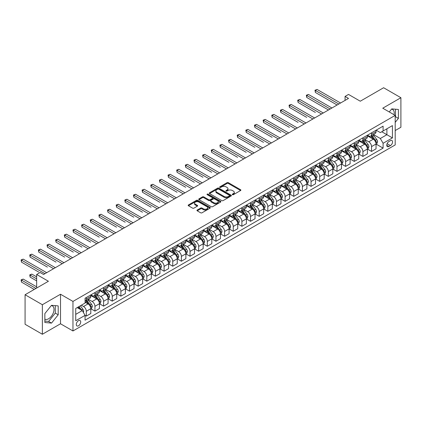 <?xml version="1.0" encoding="UTF-8"?>
<svg xmlns="http://www.w3.org/2000/svg" width="422" height="422" viewBox="0 0 422 422"><rect width="100%" height="100%" fill="white"/><g stroke="black" fill="none" stroke-linecap="round" stroke-linejoin="round"><path stroke-width="0.63" d="M232.438 194.684A0.67 0.39 0 0 0 233.387 194.684L240.598 190.517A0.96 0.554 0 0 0 240.883 190.127A0.96 0.554 0 0 0 240.598 189.736L228.381 182.684A0.96 0.554 0 0 0 227.025 182.684L219.815 186.846A0.67 0.39 0 0 0 219.619 187.12A0.67 0.39 0 0 0 219.815 187.394A0.67 0.39 0 0 0 220.764 187.394L221.698 186.856A3.07 1.772 0 0 1 226.039 186.856L227.057 187.442A3.07 1.772 0 0 1 227.959 188.697A3.07 1.772 0 0 1 227.057 189.953L226.123 190.491A0.67 0.39 0 0 0 225.928 190.765A0.67 0.39 0 0 0 226.123 191.039A0.67 0.39 0 0 0 227.078 191.039L228.012 190.501A3.07 1.772 0 0 1 232.353 190.501L233.371 191.087A3.07 1.772 0 0 1 234.273 192.342A3.07 1.772 0 0 1 233.371 193.598L232.438 194.136A0.67 0.39 0 0 0 232.242 194.41A0.67 0.39 0 0 0 232.438 194.684L232.438 194.136M44.853 319.153A7.628 4.405 120 0 0 48.62 318.752A7.628 4.405 120 0 0 53.605 312.032A7.628 4.405 120 0 0 52.434 305.918A7.628 4.405 120 0 0 51.31 305.57M78.492 325.779A3.128 1.809 120 0 0 80.539 323.02A3.128 1.809 120 0 0 80.059 320.514A3.128 1.809 120 0 0 78.492 320.667A3.128 1.809 120 0 0 76.451 323.426A3.128 1.809 120 0 0 76.931 325.932A3.128 1.809 120 0 0 78.492 325.779M391.521 109.15A7.628 4.405 -60 0 1 392.65 109.498A7.628 4.405 -60 0 1 394.042 114.721M197.227 210.035A0.96 0.554 0 0 0 196.947 210.425A0.96 0.554 0 0 0 197.227 210.821L200.656 212.799A0.96 0.554 0 0 0 202.011 212.799L210.024 208.173A0.96 0.554 0 0 0 210.304 207.782A0.96 0.554 0 0 0 210.024 207.392L197.807 200.334A0.96 0.554 0 0 0 196.446 200.334L188.439 204.96A0.96 0.554 0 0 0 188.159 205.35A0.96 0.554 0 0 0 188.439 205.746L192.58 208.136A0.96 0.554 0 0 0 193.935 208.136L197.364 206.158A0.96 0.554 0 0 0 197.644 205.762A0.96 0.554 0 0 0 197.364 205.372L195.312 204.185A2.569 1.482 0 0 1 194.558 203.135A2.569 1.482 0 0 1 196.146 201.769A2.569 1.482 0 0 1 198.941 202.091L206.986 206.733A2.569 1.482 0 0 1 207.74 207.782A2.569 1.482 0 0 1 206.152 209.148A2.569 1.482 0 0 1 203.357 208.832L202.011 208.057A0.96 0.554 0 0 0 200.656 208.057L197.227 210.035L197.227 210.821L200.656 208.853L200.656 208.057M395.198 130.556L400.9 127.265L400.9 97.719L383.614 87.739L360.277 101.211L348.519 94.428L345.064 96.422L348.519 98.416L43.571 274.479L40.116 272.48L36.656 274.479L36.656 288.052M42.364 304.721L42.364 334.261L60.515 323.779L60.515 294.239L42.364 304.721L25.077 294.735L48.414 281.263L36.656 274.479M60.515 294.239L72.964 301.424L395.198 115.385L395.198 144.931L72.964 330.969L72.964 301.424M400.9 97.719L382.749 108.201L395.198 115.385M221.766 200.608A0.96 0.554 0 0 0 223.122 200.608L231.129 195.987A0.96 0.554 0 0 0 231.414 195.592A0.96 0.554 0 0 0 231.129 195.201L218.912 188.149A0.96 0.554 0 0 0 217.557 188.149L209.549 192.775A0.96 0.554 0 0 0 209.265 193.165A0.96 0.554 0 0 0 209.549 193.556L221.766 200.608M207.476 194.827A0.67 0.39 0 0 1 208.157 194.922L220.564 202.085L212.567 206.706A0.96 0.554 0 0 1 211.211 206.706L198.994 199.648L202.423 197.686L202.423 196.889L198.994 198.867A0.96 0.554 0 0 0 198.715 199.258A0.96 0.554 0 0 0 198.994 199.648L198.994 198.867M202.423 197.686A0.96 0.554 0 0 1 203.779 197.686L203.779 196.889A0.96 0.554 0 0 0 202.423 196.889M203.779 196.889L208.732 199.748A0.96 0.554 0 0 0 210.093 199.748L212.366 198.435A0.96 0.554 0 0 0 212.646 198.045A0.96 0.554 0 0 0 212.366 197.649L207.207 194.674A0.67 0.39 0 0 1 207.007 194.4A0.67 0.39 0 0 1 207.424 194.041A0.67 0.39 0 0 1 208.157 194.125L220.579 201.294A0.96 0.554 0 0 1 220.859 201.69A0.96 0.554 0 0 1 220.579 202.08L220.579 201.294M42.364 334.261L25.077 324.281L25.077 294.735M390.424 140.658L388.905 141.534A3.033 1.751 120 0 0 386.921 144.208A3.033 1.751 120 0 0 387.385 146.634A3.033 1.751 120 0 0 388.905 146.487L390.424 145.606A3.033 1.751 120 0 0 392.402 142.937A3.033 1.751 120 0 0 391.938 140.505A3.033 1.751 120 0 0 390.424 140.658M376.144 130.176L380.327 132.592L383.092 130.994L383.092 126.162L85.065 298.233L85.065 303.059L75.728 308.45L75.728 320.746L85.065 315.361L85.065 320.187L383.092 148.122L383.092 143.29L380.327 138.5L373.454 134.528M383.092 130.994L392.428 125.603L392.428 137.899L383.092 143.29M60.515 323.779L72.964 330.969M345.064 96.422L345.064 100.415M381.778 131.754L386.895 134.708L386.895 128.8L392.428 125.603M380.327 138.5L386.895 134.708L392.428 137.899M75.728 314.358L82.295 310.566L77.179 307.612M85.065 315.398L86.31 316.115L86.31 311.288A3.914 2.258 -120 0 0 83.54 306.493L81.33 305.217M86.31 316.115L90.804 313.52L90.804 308.693A3.914 2.258 -120 0 0 88.034 303.898L85.065 302.184M90.904 308.793L94.95 311.125L94.95 306.298A3.914 2.258 -120 0 0 92.186 301.503L88.214 299.214M94.95 311.125L99.444 308.529L99.444 303.703A3.914 2.258 -120 0 0 96.68 298.908L90.804 295.516M99.55 303.803L103.596 306.135L103.596 301.303A3.914 2.258 -120 0 0 100.826 296.513L96.86 294.224M103.596 306.135L108.09 303.539L108.09 298.713A3.914 2.258 -120 0 0 105.321 293.918L99.444 290.526M108.196 298.808L112.236 301.144L112.236 296.313A3.914 2.258 -120 0 0 109.472 291.523L105.5 289.234M112.236 301.144L116.73 298.549L116.73 293.723A3.914 2.258 -120 0 0 113.966 288.928L108.09 285.536M116.836 293.817L120.882 296.154L120.882 291.322A3.914 2.258 -120 0 0 118.118 286.533L114.146 284.243M120.882 296.154L125.376 293.559L125.376 288.727A3.914 2.258 -120 0 0 122.612 283.937L116.73 280.546M125.482 288.827L129.528 291.164L129.528 286.332A3.914 2.258 -120 0 0 126.758 281.543L122.786 279.253M129.528 291.164L134.022 288.569L134.022 283.737A3.914 2.258 -120 0 0 131.253 278.947L125.376 275.555M134.122 283.837L138.168 286.174L138.168 281.342A3.914 2.258 -120 0 0 135.404 276.552L131.432 274.258M138.168 286.174L142.662 283.579L142.662 278.747A3.914 2.258 -120 0 0 139.898 273.957L134.022 270.565M142.768 278.847L146.814 281.184L146.814 276.352A3.914 2.258 -120 0 0 144.044 271.562L140.078 269.268M146.814 281.184L151.308 278.589L151.308 273.757A3.914 2.258 -120 0 0 148.539 268.967L142.662 265.575M151.408 273.857L155.454 276.194L155.454 271.362A3.914 2.258 -120 0 0 152.69 266.572L148.718 264.277M155.454 276.194L159.949 273.598L159.949 268.767A3.914 2.258 -120 0 0 157.184 263.977L151.308 260.585M160.054 268.867L164.1 271.204L164.1 266.372A3.914 2.258 -120 0 0 161.336 261.582L157.364 259.287M164.1 271.204L168.594 268.608L168.594 263.776A3.914 2.258 -120 0 0 165.83 258.987L159.949 255.595M168.7 263.877L172.746 266.213L172.746 261.382A3.914 2.258 -120 0 0 169.976 256.592L166.004 254.297M172.746 266.213L177.24 263.618L177.24 258.786A3.914 2.258 -120 0 0 174.471 253.997L168.594 250.605M177.34 258.886L181.386 261.223L181.386 256.391A3.914 2.258 -120 0 0 178.622 251.602L174.65 249.307M181.386 261.223L185.88 258.628L185.88 253.796A3.914 2.258 -120 0 0 183.116 249.006L177.24 245.615M185.986 253.896L190.032 256.233L190.032 251.401A3.914 2.258 -120 0 0 187.262 246.612L183.296 244.317M190.032 256.233L194.526 253.638L194.526 248.806A3.914 2.258 -120 0 0 191.757 244.016L185.88 240.624M194.626 248.906L198.672 251.243L198.672 246.411A3.914 2.258 -120 0 0 195.908 241.621L191.936 239.327M198.672 251.243L203.167 248.648L203.167 243.816A3.914 2.258 -120 0 0 200.403 239.026L194.526 235.634M203.272 243.916L207.318 246.253L207.318 241.421A3.914 2.258 -120 0 0 204.554 236.631L200.582 234.337M207.318 246.253L211.812 243.658L211.812 238.826A3.914 2.258 -120 0 0 209.048 234.036L203.167 230.644M211.918 238.926L215.964 241.263L215.964 236.431A3.914 2.258 -120 0 0 213.194 231.641L209.222 229.346M215.964 241.263L220.458 238.667L220.458 233.835A3.914 2.258 -120 0 0 217.689 229.046L211.812 225.654M220.558 233.936L224.604 236.273L224.604 231.441A3.914 2.258 -120 0 0 221.84 226.651L217.868 224.356M224.604 236.273L229.099 233.677L229.099 228.845A3.914 2.258 -120 0 0 226.334 224.056L220.458 220.664M229.204 228.946L233.25 231.282L233.25 226.45A3.914 2.258 -120 0 0 230.481 221.661L226.514 219.366M233.25 231.282L237.744 228.687L237.744 223.855A3.914 2.258 -120 0 0 234.975 219.065L229.099 215.668M237.844 223.955L241.89 226.292L241.89 221.46A3.914 2.258 -120 0 0 239.126 216.671L235.154 214.376M241.89 226.292L246.385 223.697L246.385 218.865A3.914 2.258 -120 0 0 243.621 214.075L237.744 210.678M246.49 218.965L250.536 221.302L250.536 216.47A3.914 2.258 -120 0 0 247.772 211.68L243.8 209.386M250.536 221.302L255.03 218.707L255.03 213.875A3.914 2.258 -120 0 0 252.266 209.085L246.385 205.688M255.136 213.975L259.182 216.312L259.182 211.48A3.914 2.258 -120 0 0 256.412 206.69L252.44 204.396M259.182 216.312L263.676 213.717L263.676 208.885A3.914 2.258 -120 0 0 260.907 204.095L255.03 200.698M263.776 208.985L267.822 211.322L267.822 206.49A3.914 2.258 -120 0 0 265.058 201.7L261.086 199.406M267.822 211.322L272.317 208.726L272.317 203.895A3.914 2.258 -120 0 0 269.553 199.105L263.676 195.708M272.422 203.995L276.468 206.332L276.468 201.5A3.914 2.258 -120 0 0 273.699 196.71L269.732 194.415M276.468 206.332L280.962 203.736L280.962 198.904A3.914 2.258 -120 0 0 278.193 194.115L272.317 190.718M281.063 199.005L285.108 201.341L285.108 196.51A3.914 2.258 -120 0 0 282.344 191.72L278.372 189.425M285.108 201.341L289.603 198.746L289.603 193.914A3.914 2.258 -120 0 0 286.839 189.125L280.962 185.727M289.708 194.014L293.754 196.346L293.754 191.519A3.914 2.258 -120 0 0 290.99 186.724L287.018 184.435M293.754 196.346L298.248 193.756L298.248 188.924A3.914 2.258 -120 0 0 295.484 184.134L289.603 180.737M298.354 189.024L302.4 191.356L302.4 186.529A3.914 2.258 -120 0 0 299.631 181.734L295.658 179.445M302.4 191.356L306.894 188.761L306.894 183.934A3.914 2.258 -120 0 0 304.125 179.144L298.248 175.747M306.994 184.034L311.04 186.366L311.04 181.539A3.914 2.258 -120 0 0 308.276 176.744L304.304 174.455M311.04 186.366L315.535 183.77L315.535 178.944A3.914 2.258 -120 0 0 312.771 174.149L306.894 170.757M315.64 179.044L319.686 181.376L319.686 176.549A3.914 2.258 -120 0 0 316.917 171.754L312.95 169.465M319.686 181.376L324.18 178.78L324.18 173.954A3.914 2.258 -120 0 0 321.411 169.159L315.535 165.767M324.281 174.054L328.327 176.385L328.327 171.559A3.914 2.258 -120 0 0 325.562 166.764L321.59 164.475M328.327 176.385L332.821 173.79L332.821 168.964A3.914 2.258 -120 0 0 330.057 164.169L324.18 160.777M332.926 169.064L336.972 171.395L336.972 166.569A3.914 2.258 -120 0 0 334.208 161.774L330.236 159.484M336.972 171.395L341.467 168.8L341.467 163.973A3.914 2.258 -120 0 0 338.702 159.178L332.821 155.787M341.572 164.074L345.618 166.405L345.618 161.573A3.914 2.258 -120 0 0 342.849 156.784L338.877 154.494M345.618 166.405L350.112 163.81L350.112 158.983A3.914 2.258 -120 0 0 347.343 154.188L341.467 150.796M350.213 159.078L354.258 161.415L354.258 156.583A3.914 2.258 -120 0 0 351.494 151.793L347.522 149.504M354.258 161.415L358.753 158.82L358.753 153.993A3.914 2.258 -120 0 0 355.989 149.198L350.112 145.806M358.858 154.088L362.904 156.425L362.904 151.593A3.914 2.258 -120 0 0 360.135 146.803L356.163 144.514M362.904 156.425L367.398 153.83L367.398 148.998A3.914 2.258 -120 0 0 364.629 144.208L358.753 140.816M367.499 149.098L371.545 151.435L371.545 146.603A3.914 2.258 -120 0 0 368.781 141.813L364.808 139.518M371.545 151.435L376.039 148.839L376.039 144.007A3.914 2.258 -120 0 0 373.275 139.218L367.398 135.826M367.499 135.167L368.781 135.905A3.914 2.258 -120 0 0 370.738 136.1A3.914 2.258 -120 0 0 371.545 134.307L371.545 132.83M358.858 140.157L360.135 140.895A3.914 2.258 -120 0 0 362.092 141.09A3.914 2.258 -120 0 0 362.904 139.297L362.904 137.82M350.213 145.147L351.494 145.885A3.914 2.258 -120 0 0 353.451 146.081A3.914 2.258 -120 0 0 354.258 144.287L354.258 142.81M341.572 150.137L342.849 150.876A3.914 2.258 -120 0 0 344.806 151.071A3.914 2.258 -120 0 0 345.618 149.277L345.618 147.8M332.926 155.127L334.208 155.866A3.914 2.258 -120 0 0 336.16 156.061A3.914 2.258 -120 0 0 336.972 154.267L336.972 152.79M324.281 160.117L325.562 160.856A3.914 2.258 -120 0 0 327.519 161.051A3.914 2.258 -120 0 0 328.327 159.258L328.327 157.781M315.64 165.107L316.917 165.846A3.914 2.258 -120 0 0 318.874 166.041A3.914 2.258 -120 0 0 319.686 164.253L319.686 162.771M306.994 170.098L308.276 170.836A3.914 2.258 -120 0 0 310.233 171.031A3.914 2.258 -120 0 0 311.04 169.243L311.04 167.766M298.354 175.088L299.631 175.826A3.914 2.258 -120 0 0 301.588 176.021A3.914 2.258 -120 0 0 302.4 174.233L302.4 172.756M289.708 180.078L290.99 180.816A3.914 2.258 -120 0 0 292.942 181.012A3.914 2.258 -120 0 0 293.754 179.223L293.754 177.746M281.063 185.068L282.344 185.807A3.914 2.258 -120 0 0 284.301 186.002A3.914 2.258 -120 0 0 285.108 184.214L285.108 182.737M272.422 190.058L273.699 190.797A3.914 2.258 -120 0 0 275.656 190.992A3.914 2.258 -120 0 0 276.468 189.204L276.468 187.727M263.776 195.048L265.058 195.787A3.914 2.258 -120 0 0 267.015 195.982A3.914 2.258 -120 0 0 267.822 194.194L267.822 192.717M255.136 200.039L256.412 200.782A3.914 2.258 -120 0 0 258.37 200.972A3.914 2.258 -120 0 0 259.182 199.184L259.182 197.707M246.49 205.034L247.772 205.772A3.914 2.258 -120 0 0 249.724 205.962A3.914 2.258 -120 0 0 250.536 204.174L250.536 202.697M237.844 210.024L239.126 210.763A3.914 2.258 -120 0 0 241.083 210.953A3.914 2.258 -120 0 0 241.89 209.164L241.89 207.687M229.204 215.014L230.481 215.753A3.914 2.258 -120 0 0 232.438 215.943A3.914 2.258 -120 0 0 233.25 214.154L233.25 212.677M220.558 220.004L221.84 220.743A3.914 2.258 -120 0 0 223.797 220.933A3.914 2.258 -120 0 0 224.604 219.145L224.604 217.668M211.918 224.995L213.194 225.733A3.914 2.258 -120 0 0 215.151 225.923A3.914 2.258 -120 0 0 215.964 224.135L215.964 222.658M203.272 229.985L204.554 230.723A3.914 2.258 -120 0 0 206.506 230.913A3.914 2.258 -120 0 0 207.318 229.125L207.318 227.648M194.626 234.975L195.908 235.713A3.914 2.258 -120 0 0 197.865 235.903A3.914 2.258 -120 0 0 198.672 234.115L198.672 232.638M185.986 239.965L187.262 240.704A3.914 2.258 -120 0 0 189.22 240.899A3.914 2.258 -120 0 0 190.032 239.105L190.032 237.628M177.34 244.955L178.622 245.694A3.914 2.258 -120 0 0 180.579 245.889A3.914 2.258 -120 0 0 181.386 244.095L181.386 242.618M168.7 249.945L169.976 250.684A3.914 2.258 -120 0 0 171.933 250.879A3.914 2.258 -120 0 0 172.746 249.085L172.746 247.608M160.054 254.935L161.336 255.674A3.914 2.258 -120 0 0 163.288 255.869A3.914 2.258 -120 0 0 164.1 254.076L164.1 252.599M151.408 259.926L152.69 260.664A3.914 2.258 -120 0 0 154.647 260.859A3.914 2.258 -120 0 0 155.454 259.066L155.454 257.589M142.768 264.916L144.044 265.654A3.914 2.258 -120 0 0 146.001 265.849A3.914 2.258 -120 0 0 146.814 264.056L146.814 262.579M134.122 269.906L135.404 270.644A3.914 2.258 -120 0 0 137.361 270.84A3.914 2.258 -120 0 0 138.168 269.046L138.168 267.569M125.482 274.896L126.758 275.635A3.914 2.258 -120 0 0 128.715 275.83A3.914 2.258 -120 0 0 129.528 274.036L129.528 272.559M116.836 279.886L118.118 280.625A3.914 2.258 -120 0 0 120.07 280.82A3.914 2.258 -120 0 0 120.882 279.026L120.882 277.549M108.19 284.876L109.472 285.615A3.914 2.258 -120 0 0 111.429 285.81A3.914 2.258 -120 0 0 112.236 284.017L112.236 282.54M99.55 289.867L100.826 290.605A3.914 2.258 -120 0 0 102.783 290.8A3.914 2.258 -120 0 0 103.596 289.007L103.596 287.53M90.904 294.857L92.186 295.595A3.914 2.258 -120 0 0 94.143 295.79A3.914 2.258 -120 0 0 94.95 293.997L94.95 292.52M376.144 144.108L383.092 148.122M370.738 136.1L375.232 133.505A3.914 2.258 -120 0 0 376.039 131.711L376.039 130.234M362.092 141.09L366.586 138.495A3.914 2.258 -120 0 0 367.398 136.702L367.398 135.225M353.451 146.081L357.946 143.485A3.914 2.258 -120 0 0 358.753 141.692L358.753 140.215M344.806 151.071L349.3 148.475A3.914 2.258 -120 0 0 350.112 146.682L350.112 145.205M336.16 156.061L340.654 153.466A3.914 2.258 -120 0 0 341.467 151.677L341.467 150.195M327.519 161.051L332.014 158.456A3.914 2.258 -120 0 0 332.821 156.667L332.821 155.19M318.874 166.041L323.368 163.446A3.914 2.258 -120 0 0 324.18 161.658L324.18 160.181M310.233 171.031L314.728 168.436A3.914 2.258 -120 0 0 315.535 166.648L315.535 165.171M301.588 176.021L306.082 173.426A3.914 2.258 -120 0 0 306.894 171.638L306.894 170.161M292.942 181.012L297.436 178.416A3.914 2.258 -120 0 0 298.248 176.628L298.248 175.151M284.301 186.002L288.796 183.406A3.914 2.258 -120 0 0 289.603 181.618L289.603 180.141M275.656 190.992L280.15 188.397A3.914 2.258 -120 0 0 280.962 186.608L280.962 185.131M267.015 195.982L271.51 193.387A3.914 2.258 -120 0 0 272.317 191.599L272.317 190.122M258.37 200.972L262.864 198.377A3.914 2.258 -120 0 0 263.676 196.589L263.676 195.112M249.724 205.962L254.218 203.367A3.914 2.258 -120 0 0 255.03 201.579L255.03 200.102M241.083 210.953L245.578 208.357A3.914 2.258 -120 0 0 246.385 206.569L246.385 205.092M232.438 215.943L236.932 213.347A3.914 2.258 -120 0 0 237.744 211.559L237.744 210.082M223.797 220.933L228.291 218.338A3.914 2.258 -120 0 0 229.099 216.549L229.099 215.072M215.151 225.923L219.646 223.328A3.914 2.258 -120 0 0 220.458 221.539L220.458 220.062M206.506 230.913L211 228.323A3.914 2.258 -120 0 0 211.812 226.53L211.812 225.053M197.865 235.903L202.36 233.313A3.914 2.258 -120 0 0 203.167 231.52L203.167 230.043M189.22 240.899L193.714 238.303A3.914 2.258 -120 0 0 194.526 236.51L194.526 235.033M180.579 245.889L185.073 243.294A3.914 2.258 -120 0 0 185.88 241.5L185.88 240.023M171.933 250.879L176.428 248.284A3.914 2.258 -120 0 0 177.24 246.49L177.24 245.013M163.288 255.869L167.782 253.274A3.914 2.258 -120 0 0 168.594 251.48L168.594 250.003M154.647 260.859L159.141 258.264A3.914 2.258 -120 0 0 159.949 256.47L159.949 254.993M146.001 265.849L150.496 263.254A3.914 2.258 -120 0 0 151.308 261.461L151.308 259.984M137.361 270.84L141.855 268.244A3.914 2.258 -120 0 0 142.662 266.451L142.662 264.974M128.715 275.83L133.21 273.234A3.914 2.258 -120 0 0 134.022 271.441L134.022 269.964M120.07 280.82L124.564 278.225A3.914 2.258 -120 0 0 125.376 276.431L125.376 274.954M111.429 285.81L115.923 283.215A3.914 2.258 -120 0 0 116.73 281.421L116.73 279.944M102.783 290.8L107.278 288.205A3.914 2.258 -120 0 0 108.09 286.411L108.09 284.934M94.143 295.79L98.637 293.195A3.914 2.258 -120 0 0 99.444 291.407L99.444 289.925M85.065 300.939A3.914 2.258 -120 0 0 85.497 300.781L89.991 298.185A3.914 2.258 -120 0 0 90.804 296.397L90.804 294.92M85.497 300.781A3.914 2.258 -120 0 0 86.31 298.987L86.31 297.51M82.295 310.566L85.065 315.361M395.198 122.375L398.41 118.376L398.41 109.477L391.737 108.881L389.263 111.962M44.853 322.503L51.526 323.099L58.199 314.796L58.199 305.897L51.526 305.301L44.853 313.604L44.853 322.503M395.198 117.089L395.509 116.699L395.509 109.219M395.509 116.699L398.41 118.376M44.853 321.084L48.62 321.422L55.293 313.119L55.293 305.639M55.293 313.119L58.199 314.796M48.62 321.422L51.526 323.099M232.707 194.779L233.371 194.394A3.07 1.772 0 0 0 234.273 193.139L234.273 192.342M227.959 188.697L227.959 189.494A3.07 1.772 0 0 1 227.057 190.749L226.392 191.134M240.587 190.528L228.381 183.48A0.96 0.554 0 0 0 227.025 183.48L220.084 187.489M231.129 195.201L231.129 195.987L218.912 188.945A0.96 0.554 0 0 0 217.557 188.945L209.56 193.566L209.549 192.775M229.436 195.866A0.67 0.39 0 0 0 229.631 195.592A0.67 0.39 0 0 0 229.436 195.317L218.712 189.13A0.67 0.39 0 0 0 217.763 189.13L216.776 189.694A3.07 1.772 0 0 0 215.874 190.95A3.07 1.772 0 0 0 216.776 192.205L224.108 196.436A3.07 1.772 0 0 0 228.45 196.436L229.436 195.866L229.436 196.668A0.67 0.39 0 0 0 229.631 196.394L229.631 195.592M215.874 190.95L215.874 191.752A3.07 1.772 0 0 0 216.776 193.002L216.776 192.205M229.436 196.668L228.45 197.238A3.07 1.772 0 0 1 224.108 197.238L216.776 193.002M203.779 197.686L208.732 200.545A0.96 0.554 0 0 0 210.093 200.545L212.366 199.231A0.96 0.554 0 0 0 212.646 198.841L212.646 198.045M213.875 202.718A2.569 1.482 0 0 0 216.671 203.04A2.569 1.482 0 0 0 218.258 201.669A2.569 1.482 0 0 0 217.504 200.619L214.671 198.984A0.96 0.554 0 0 0 213.316 198.984L211.042 200.297A0.96 0.554 0 0 0 210.757 200.687A0.96 0.554 0 0 0 211.042 201.078L213.875 202.718L213.875 203.515A2.569 1.482 0 0 0 216.671 203.837A2.569 1.482 0 0 0 218.258 202.465L218.258 201.669M210.757 200.687L210.757 201.489A0.96 0.554 0 0 0 211.042 201.88L211.042 201.078M213.875 203.515L211.042 201.88M207.74 207.782L207.74 208.579A2.569 1.482 0 0 1 206.152 209.95A2.569 1.482 0 0 1 203.357 209.628L202.011 208.853A0.96 0.554 0 0 0 200.656 208.853M194.558 203.135L194.558 203.937A2.569 1.482 0 0 0 195.312 204.987L195.312 204.185M197.354 206.163L195.312 204.987M210.008 208.178L197.807 201.136A0.96 0.554 0 0 0 196.446 201.136L188.449 205.751L188.439 204.96M376.039 144.171L376.872 143.691L377.563 141.692A2.59 1.498 -120 0 0 376.735 139.487L373.908 135.715A7.48 4.32 -120 0 0 373.095 134.739M370.284 137.493A7.48 4.32 -120 0 0 368.754 135.889M375.807 142.583L376.166 141.803A2.59 1.498 -120 0 0 375.422 140.246L372.594 136.475A7.48 4.32 -120 0 0 371.782 135.499M371.086 135.9A6.209 3.587 60 0 1 372.104 137.055L374.493 140.252M315.361 112.41L298.074 102.43L298.074 100.436L299.805 99.434L323.278 112.99M370.949 135.974A7.48 4.32 60 0 1 371.766 136.955L373.644 139.46M338.84 104.007L315.361 90.456L317.091 89.453L340.57 103.01M337.109 105.004L315.361 92.45L315.361 90.456L314.981 90.234L317.091 89.453M315.361 92.45L314.981 90.234M367.398 149.161L368.227 148.681L368.918 146.682A2.59 1.498 -120 0 0 368.089 144.477L365.267 140.705A7.48 4.32 -120 0 0 364.45 139.729M361.638 142.483A7.48 4.32 -120 0 0 360.108 140.879M367.161 147.573L367.52 146.793A2.59 1.498 -120 0 0 366.776 145.237L363.954 141.465A7.48 4.32 -120 0 0 363.136 140.489M362.44 140.89A6.209 3.587 60 0 1 363.458 142.05L365.848 145.242M306.72 117.4L289.434 107.42L289.434 105.426L291.159 104.424L314.638 117.981M362.308 140.964A7.48 4.32 60 0 1 363.12 141.945L364.998 144.451M358.753 154.151L359.586 153.671L360.277 151.677A2.59 1.498 -120 0 0 359.449 149.467L356.622 145.695A7.48 4.32 -120 0 0 355.804 144.72M352.998 147.473A7.48 4.32 -120 0 0 351.463 145.87M358.515 152.564L358.874 151.783A2.59 1.498 -120 0 0 358.136 150.227L355.308 146.455A7.48 4.32 -120 0 0 354.491 145.479M353.794 145.88A6.209 3.587 60 0 1 354.818 147.041L357.207 150.232M298.074 122.391L280.788 112.41L280.788 110.416L282.518 109.414L305.992 122.971M353.662 145.954A7.48 4.32 60 0 1 354.48 146.935L356.358 149.441M350.112 159.141L350.94 158.661L351.632 156.667A2.59 1.498 -120 0 0 350.803 154.457L347.981 150.686A7.48 4.32 -120 0 0 347.164 149.71M344.352 152.463A7.48 4.32 -120 0 0 342.822 150.86M349.875 157.554L350.234 156.773A2.59 1.498 -120 0 0 349.49 155.217L346.662 151.445A7.48 4.32 -120 0 0 345.85 150.469M345.154 150.87A6.209 3.587 60 0 1 346.172 152.031L348.561 155.222M289.434 127.381L272.143 117.4L272.143 115.406L273.873 114.404L297.352 127.961M345.017 150.949A7.48 4.32 60 0 1 345.834 151.925L347.712 154.431M330.194 108.997L306.72 95.446L308.45 94.444L331.924 108M328.469 109.994L306.72 97.44L306.72 95.446L306.34 95.224L308.45 94.444M306.72 97.44L306.34 95.224M321.553 113.987L297.695 100.214L299.805 99.434M298.074 102.43L297.695 100.214M312.908 118.978L289.054 105.205L291.159 104.424M289.434 107.42L289.054 105.205M341.467 164.132L342.295 163.652L342.986 161.658A2.59 1.498 -120 0 0 342.163 159.447L339.335 155.676A7.48 4.32 -120 0 0 338.518 154.7M335.706 157.453A7.48 4.32 -120 0 0 334.177 155.85M341.229 162.544L341.588 161.768A2.59 1.498 -120 0 0 340.844 160.207L338.022 156.435A7.48 4.32 -120 0 0 337.204 155.46M336.508 155.86A6.209 3.587 60 0 1 337.526 157.021L339.921 160.212M280.788 132.371L263.502 122.391L263.502 120.397L265.232 119.4L288.706 132.951M336.376 155.94A7.48 4.32 60 0 1 337.194 156.915L339.072 159.421M304.262 123.968L280.408 110.195L282.518 109.414M280.788 112.41L280.408 110.195M332.821 169.122L333.654 168.642L334.345 166.648A2.59 1.498 -120 0 0 333.517 164.438L330.69 160.666A7.48 4.32 -120 0 0 329.877 159.69M327.066 162.444A7.48 4.32 -120 0 0 325.536 160.84M332.589 167.534L332.947 166.759A2.59 1.498 -120 0 0 332.204 165.197L329.376 161.426A7.48 4.32 -120 0 0 328.564 160.45M327.868 160.851A6.209 3.587 60 0 1 328.886 162.011L331.275 165.202M272.143 137.361L254.856 127.381L254.856 125.387L256.587 124.39L280.06 137.941M327.73 160.93A7.48 4.32 60 0 1 328.548 161.906L330.426 164.411M324.18 174.112L325.009 173.632L325.7 171.638A2.59 1.498 -120 0 0 324.871 169.428L322.049 165.656A7.48 4.32 -120 0 0 321.232 164.68M318.42 167.434A7.48 4.32 -120 0 0 316.89 165.83M323.943 172.524L324.302 171.749A2.59 1.498 -120 0 0 323.558 170.187L320.736 166.416A7.48 4.32 -120 0 0 319.918 165.44M319.222 165.841A6.209 3.587 60 0 1 320.24 167.001L322.63 170.193M263.502 142.351L246.216 132.371L246.216 130.377L247.941 129.38L271.42 142.931M319.09 165.92A7.48 4.32 60 0 1 319.902 166.896L321.78 169.401M315.535 179.102L316.368 178.622L317.059 176.628A2.59 1.498 -120 0 0 316.231 174.418L313.404 170.646A7.48 4.32 -120 0 0 312.586 169.67M309.78 172.424A7.48 4.32 -120 0 0 308.245 170.82M315.297 177.514L315.656 176.739A2.59 1.498 -120 0 0 314.917 175.177L312.09 171.406A7.48 4.32 -120 0 0 311.272 170.43M310.576 170.831A6.209 3.587 60 0 1 311.6 171.991L313.989 175.183M254.856 147.341L237.57 137.361L237.57 135.367L239.3 134.37L262.774 147.922M310.444 170.91A7.48 4.32 60 0 1 311.262 171.886L313.14 174.392M306.894 184.092L307.722 183.612L308.413 181.618A2.59 1.498 -120 0 0 307.585 179.408L304.763 175.636A7.48 4.32 -120 0 0 303.945 174.661M301.134 177.414A7.48 4.32 -120 0 0 299.604 175.81M306.657 182.504L307.016 181.729A2.59 1.498 -120 0 0 306.272 180.168L303.444 176.396A7.48 4.32 -120 0 0 302.632 175.42M301.936 175.821A6.209 3.587 60 0 1 302.954 176.982L305.343 180.173M246.216 152.331L228.924 142.351L228.924 140.357L230.655 139.36L254.134 152.912M301.799 175.9A7.48 4.32 60 0 1 302.616 176.876L304.494 179.382M298.248 189.082L299.077 188.602L299.768 186.608A2.59 1.498 -120 0 0 298.945 184.398L296.117 180.627A7.48 4.32 -120 0 0 295.3 179.651M292.493 182.404A7.48 4.32 -120 0 0 290.958 180.801M298.011 187.495L298.37 186.719A2.59 1.498 -120 0 0 297.631 185.158L294.804 181.386A7.48 4.32 -120 0 0 293.986 180.41M293.29 180.811A6.209 3.587 60 0 1 294.308 181.972L296.703 185.163M237.57 157.322L220.284 147.341L220.284 145.347L222.014 144.35L245.488 157.902M293.158 180.89A7.48 4.32 60 0 1 293.976 181.866L295.854 184.372M295.622 128.958L271.763 115.185L273.873 114.404M272.143 117.4L271.763 115.185M286.976 133.948L263.122 120.175L265.232 119.4M263.502 122.391L263.122 120.175M278.335 138.938L254.477 125.165L256.587 124.39M254.856 127.381L254.477 125.165M269.69 143.928L245.836 130.155L247.941 129.38M246.216 132.371L245.836 130.155M261.044 148.919L237.19 135.145L239.3 134.37M237.57 137.361L237.19 135.145M289.603 194.073L290.436 193.593L291.127 191.599A2.59 1.498 -120 0 0 290.299 189.388L287.472 185.617A7.48 4.32 -120 0 0 286.659 184.641M283.848 187.394A7.48 4.32 -120 0 0 282.318 185.791M289.371 192.485L289.729 191.709A2.59 1.498 -120 0 0 288.986 190.148L286.158 186.376A7.48 4.32 -120 0 0 285.346 185.4M284.65 185.801A6.209 3.587 60 0 1 285.668 186.962L288.057 190.153M228.924 162.317L211.638 152.331L211.638 150.337L213.368 149.341L236.842 162.892M284.512 185.88A7.48 4.32 60 0 1 285.33 186.856L287.208 189.362M252.403 153.909L228.545 140.136L230.655 139.36M228.924 142.351L228.545 140.136M280.962 199.063L281.791 198.583L282.482 196.589A2.59 1.498 -120 0 0 281.653 194.384L278.831 190.612A7.48 4.32 -120 0 0 278.014 189.631M275.202 192.385A7.48 4.32 -120 0 0 273.672 190.781M280.725 197.475L281.084 196.699A2.59 1.498 -120 0 0 280.34 195.138L277.518 191.366A7.48 4.32 -120 0 0 276.7 190.391M276.004 190.791A6.209 3.587 60 0 1 277.022 191.952L279.411 195.143M220.284 167.307L202.998 157.322L202.998 155.328L204.723 154.331L228.202 167.882M275.872 190.871A7.48 4.32 60 0 1 276.684 191.846L278.562 194.352M243.758 158.899L219.904 145.126L222.014 144.35M220.284 147.341L219.904 145.126M272.317 204.053L273.15 203.573L273.841 201.579A2.59 1.498 -120 0 0 273.013 199.374L270.185 195.602A7.48 4.32 -120 0 0 269.368 194.621M266.562 197.375A7.48 4.32 -120 0 0 265.027 195.771M272.079 202.465L272.438 201.69A2.59 1.498 -120 0 0 271.699 200.128L268.872 196.357A7.48 4.32 -120 0 0 268.054 195.381M267.358 195.782A6.209 3.587 60 0 1 268.381 196.942L270.771 200.133M211.638 172.297L194.352 162.312L194.352 160.318L196.082 159.321L219.556 172.872M267.226 195.861A7.48 4.32 60 0 1 268.044 196.837L269.922 199.348M235.117 163.889L211.258 150.116L213.368 149.341M211.638 152.331L211.258 150.116M263.676 209.043L264.504 208.563L265.195 206.569A2.59 1.498 -120 0 0 264.367 204.364L261.545 200.592A7.48 4.32 -120 0 0 260.727 199.611M257.916 202.365A7.48 4.32 -120 0 0 256.386 200.761M263.439 207.455L263.797 206.68A2.59 1.498 -120 0 0 263.054 205.118L260.226 201.347A7.48 4.32 -120 0 0 259.414 200.371M258.718 200.772A6.209 3.587 60 0 1 259.736 201.932L262.125 205.124M202.998 177.287L185.706 167.302L185.706 165.308L187.437 164.311L210.916 177.862M258.58 200.851A7.48 4.32 60 0 1 259.398 201.827L261.276 204.338M226.472 168.879L202.618 155.106L204.723 154.331M202.998 157.322L202.618 155.106M255.03 214.033L255.859 213.553L256.55 211.559A2.59 1.498 -120 0 0 255.727 209.354L252.899 205.583A7.48 4.32 -120 0 0 252.082 204.601M249.275 207.355A7.48 4.32 -120 0 0 247.74 205.751M254.793 212.445L255.152 211.67A2.59 1.498 -120 0 0 254.413 210.109L251.586 206.337A7.48 4.32 -120 0 0 250.768 205.361M250.072 205.762A6.209 3.587 60 0 1 251.09 206.922L253.485 210.114M194.352 182.278L177.066 172.297L177.066 170.298L178.796 169.301L202.27 182.853M249.94 205.841A7.48 4.32 60 0 1 250.758 206.817L252.636 209.328M217.826 173.869L193.972 160.096L196.082 159.321M194.352 162.312L193.972 160.096M246.385 219.023L247.218 218.543L247.909 216.549A2.59 1.498 -120 0 0 247.081 214.344L244.254 210.573A7.48 4.32 -120 0 0 243.441 209.592M240.63 212.345A7.48 4.32 -120 0 0 239.1 210.742M246.153 217.435L246.511 216.66A2.59 1.498 -120 0 0 245.768 215.099L242.94 211.327A7.48 4.32 -120 0 0 242.128 210.351M241.431 210.752A6.209 3.587 60 0 1 242.45 211.913L244.839 215.104M185.706 187.268L168.42 177.287L168.42 175.288L170.15 174.291L193.624 187.843M241.294 210.831A7.48 4.32 60 0 1 242.112 211.807L243.99 214.318M209.185 178.859L185.327 165.086L187.437 164.311M185.706 167.302L185.327 165.086M237.744 224.013L238.572 223.533L239.263 221.539A2.59 1.498 -120 0 0 238.435 219.334L235.613 215.563A7.48 4.32 -120 0 0 234.796 214.582M231.984 217.335A7.48 4.32 -120 0 0 230.454 215.732M237.507 222.426L237.866 221.65A2.59 1.498 -120 0 0 237.122 220.089L234.3 216.317A7.48 4.32 -120 0 0 233.482 215.341M232.786 215.742A6.209 3.587 60 0 1 233.804 216.903L236.193 220.094M177.066 192.258L159.78 182.278L159.78 180.278L161.505 179.281L184.984 192.833M232.654 215.821A7.48 4.32 60 0 1 233.466 216.797L235.344 219.308M229.099 229.004L229.932 228.529L230.623 226.53A2.59 1.498 -120 0 0 229.795 224.325L226.967 220.553A7.48 4.32 -120 0 0 226.15 219.572M223.343 222.325A7.48 4.32 -120 0 0 221.808 220.727M228.861 227.416L229.22 226.64A2.59 1.498 -120 0 0 228.481 225.084L225.654 221.313A7.48 4.32 -120 0 0 224.836 220.331M224.14 220.732A6.209 3.587 60 0 1 225.163 221.893L227.553 225.084M168.42 197.248L151.134 187.268L151.134 185.269L152.864 184.272L176.338 197.823M224.008 220.811A7.48 4.32 60 0 1 224.826 221.787L226.704 224.298M220.458 233.994L221.286 233.519L221.977 231.52A2.59 1.498 -120 0 0 221.149 229.315L218.327 225.543A7.48 4.32 -120 0 0 217.509 224.562M214.698 227.316A7.48 4.32 -120 0 0 213.168 225.717M220.221 232.406L220.579 231.631A2.59 1.498 -120 0 0 219.836 230.074L217.013 226.303A7.48 4.32 -120 0 0 216.196 225.322M215.5 225.723A6.209 3.587 60 0 1 216.518 226.883L218.907 230.074M159.78 202.238L142.488 192.258L142.488 190.259L144.218 189.262L167.698 202.813M215.362 225.802A7.48 4.32 60 0 1 216.18 226.778L218.058 229.288M211.812 238.984L212.641 238.509L213.332 236.51A2.59 1.498 -120 0 0 212.509 234.305L209.681 230.533A7.48 4.32 -120 0 0 208.864 229.552M206.057 232.306A7.48 4.32 -120 0 0 204.522 230.707M211.575 237.396L211.934 236.621A2.59 1.498 -120 0 0 211.195 235.065L208.368 231.293A7.48 4.32 -120 0 0 207.55 230.312M206.854 230.713A6.209 3.587 60 0 1 207.872 231.873L210.267 235.065M151.134 207.228L133.848 197.248L133.848 195.249L135.578 194.252L159.052 207.809M206.722 230.792A7.48 4.32 60 0 1 207.54 231.768L209.417 234.279M203.167 243.974L204 243.499L204.691 241.5A2.59 1.498 -120 0 0 203.863 239.295L201.036 235.523A7.48 4.32 -120 0 0 200.223 234.548M197.412 237.301A7.48 4.32 -120 0 0 195.882 235.698M202.935 242.392L203.293 241.611A2.59 1.498 -120 0 0 202.549 240.055L199.722 236.283A7.48 4.32 -120 0 0 198.91 235.302M198.213 235.703A6.209 3.587 60 0 1 199.231 236.863L201.621 240.055M142.488 212.219L125.202 202.238L125.202 200.239L126.932 199.242L150.406 212.799M198.076 235.782A7.48 4.32 60 0 1 198.894 236.758L200.772 239.269M194.526 248.964L195.354 248.489L196.045 246.49A2.59 1.498 -120 0 0 195.217 244.285L192.395 240.514A7.48 4.32 -120 0 0 191.577 239.538M188.766 242.291A7.48 4.32 -120 0 0 187.236 240.688M194.289 247.382L194.647 246.601A2.59 1.498 -120 0 0 193.904 245.045L191.082 241.273A7.48 4.32 -120 0 0 190.264 240.292M189.568 240.698A6.209 3.587 60 0 1 190.586 241.853L192.981 245.045M133.848 217.209L116.562 207.228L116.562 205.229L118.287 204.232L141.766 217.789M189.436 240.772A7.48 4.32 60 0 1 190.248 241.748L192.126 244.259M185.88 253.96L186.714 253.48L187.405 251.48A2.59 1.498 -120 0 0 186.577 249.275L183.749 245.504A7.48 4.32 -120 0 0 182.932 244.528M180.125 247.281A7.48 4.32 -120 0 0 178.59 245.678M185.643 252.372L186.002 251.591A2.59 1.498 -120 0 0 185.263 250.035L182.436 246.263A7.48 4.32 -120 0 0 181.618 245.282M180.922 245.688A6.209 3.587 60 0 1 181.945 246.844L184.335 250.035M125.202 222.199L107.916 212.219L107.916 210.219L109.646 209.222L133.12 222.779M180.79 245.762A7.48 4.32 60 0 1 181.608 246.743L183.486 249.249M177.24 258.95L178.068 258.47L178.759 256.47A2.59 1.498 -120 0 0 177.931 254.266L175.109 250.494A7.48 4.32 -120 0 0 174.291 249.518M171.48 252.272A7.48 4.32 -120 0 0 169.95 250.668M177.003 257.362L177.361 256.581A2.59 1.498 -120 0 0 176.618 255.025L173.795 251.254A7.48 4.32 -120 0 0 172.978 250.272M172.281 250.679A6.209 3.587 60 0 1 173.3 251.834L175.689 255.025M116.562 227.189L99.27 217.209L99.27 215.209L101 214.212L124.479 227.769M172.144 250.752A7.48 4.32 60 0 1 172.962 251.734L174.84 254.239M168.594 263.94L169.422 263.46L170.113 261.461A2.59 1.498 -120 0 0 169.291 259.256L166.463 255.484A7.48 4.32 -120 0 0 165.646 254.508M162.839 257.262A7.48 4.32 -120 0 0 161.304 255.658M168.357 262.352L168.716 261.571A2.59 1.498 -120 0 0 167.977 260.015L165.15 256.244A7.48 4.32 -120 0 0 164.332 255.263M163.636 255.669A6.209 3.587 60 0 1 164.654 256.824L167.049 260.015M107.916 232.179L90.63 222.199L90.63 220.2L92.36 219.203L115.834 232.759M163.504 255.743A7.48 4.32 60 0 1 164.322 256.724L166.199 259.229M159.949 268.93L160.782 268.45L161.473 266.451A2.59 1.498 -120 0 0 160.645 264.246L157.817 260.474A7.48 4.32 -120 0 0 157.005 259.498M154.194 262.252A7.48 4.32 -120 0 0 152.664 260.648M159.716 267.342L160.075 266.562A2.59 1.498 -120 0 0 159.331 265.005L156.504 261.234A7.48 4.32 -120 0 0 155.692 260.253M154.995 260.659A6.209 3.587 60 0 1 156.013 261.814L158.403 265.005M99.27 237.169L81.984 227.189L81.984 225.19L83.714 224.193L107.188 237.75M154.858 260.733A7.48 4.32 60 0 1 155.676 261.714L157.554 264.219M151.308 273.92L152.136 273.44L152.827 271.441A2.59 1.498 -120 0 0 151.999 269.236L149.177 265.464A7.48 4.32 -120 0 0 148.359 264.488M145.548 267.242A7.48 4.32 -120 0 0 144.018 265.638M151.071 272.332L151.429 271.552A2.59 1.498 -120 0 0 150.686 269.996L147.864 266.224A7.48 4.32 -120 0 0 147.046 265.248M146.35 265.649A6.209 3.587 60 0 1 147.368 266.804L149.763 269.996M90.63 242.159L73.344 232.179L73.344 230.185L75.069 229.183L98.548 242.74M146.218 265.723A7.48 4.32 60 0 1 147.03 266.704L148.913 269.21M142.662 278.91L143.496 278.43L144.187 276.431A2.59 1.498 -120 0 0 143.359 274.226L140.531 270.455A7.48 4.32 -120 0 0 139.714 269.479M136.907 272.232A7.48 4.32 -120 0 0 135.372 270.629M142.425 277.323L142.784 276.542A2.59 1.498 -120 0 0 142.045 274.986L139.218 271.214A7.48 4.32 -120 0 0 138.4 270.238M137.704 270.639A6.209 3.587 60 0 1 138.727 271.794L141.117 274.991M81.984 247.15L64.698 237.169L64.698 235.175L66.428 234.173L89.902 247.73M137.572 270.713A7.48 4.32 60 0 1 138.39 271.694L140.268 274.2M134.022 283.901L134.85 283.42L135.541 281.421A2.59 1.498 -120 0 0 134.713 279.216L131.891 275.445A7.48 4.32 -120 0 0 131.073 274.469M128.262 277.222A7.48 4.32 -120 0 0 126.732 275.619M133.785 282.313L134.143 281.532A2.59 1.498 -120 0 0 133.399 279.976L130.577 276.204A7.48 4.32 -120 0 0 129.76 275.228M129.063 275.629A6.209 3.587 60 0 1 130.081 276.785L132.471 279.981M73.344 252.14L56.052 242.159L56.052 240.165L57.782 239.163L81.261 252.72M128.926 275.703A7.48 4.32 60 0 1 129.744 276.684L131.622 279.19M125.376 288.891L126.204 288.411L126.895 286.411A2.59 1.498 -120 0 0 126.072 284.206L123.245 280.435A7.48 4.32 -120 0 0 122.427 279.459M119.621 282.212A7.48 4.32 -120 0 0 118.086 280.609M125.139 287.303L125.498 286.522A2.59 1.498 -120 0 0 124.759 284.966L121.932 281.194A7.48 4.32 -120 0 0 121.114 280.219M120.418 280.619A6.209 3.587 60 0 1 121.436 281.78L123.831 284.971M64.698 257.13L47.412 247.15L47.412 245.156L49.142 244.153L72.616 257.71M120.286 280.693A7.48 4.32 60 0 1 121.103 281.674L122.981 284.18M116.73 293.881L117.564 293.401L118.255 291.407A2.59 1.498 -120 0 0 117.427 289.197L114.599 285.425A7.48 4.32 -120 0 0 113.787 284.449M110.975 287.203A7.48 4.32 -120 0 0 109.446 285.599M116.498 292.293L116.857 291.512A2.59 1.498 -120 0 0 116.113 289.956L113.286 286.185A7.48 4.32 -120 0 0 112.474 285.209M111.777 285.61A6.209 3.587 60 0 1 112.795 286.77L115.185 289.961M56.052 262.12L38.766 252.14L38.766 250.146L40.496 249.144L63.97 262.7M111.64 285.683A7.48 4.32 60 0 1 112.458 286.665L114.336 289.17M108.09 298.871L108.918 298.391L109.609 296.397A2.59 1.498 -120 0 0 108.781 294.187L105.959 290.415A7.48 4.32 -120 0 0 105.141 289.439M102.33 292.193A7.48 4.32 -120 0 0 100.8 290.589M107.853 297.283L108.211 296.508A2.59 1.498 -120 0 0 107.468 294.946L104.645 291.175A7.48 4.32 -120 0 0 103.828 290.199M103.132 290.6A6.209 3.587 60 0 1 104.15 291.76L106.544 294.952M47.412 267.11L30.126 257.13L30.126 255.136L31.85 254.139L55.329 267.69M103 290.679A7.48 4.32 60 0 1 103.812 291.655L105.695 294.16M99.444 303.861L100.278 303.381L100.969 301.387A2.59 1.498 -120 0 0 100.141 299.177L97.313 295.405A7.48 4.32 -120 0 0 96.496 294.429M93.689 297.183A7.48 4.32 -120 0 0 92.154 295.579M99.207 302.273L99.566 301.498A2.59 1.498 -120 0 0 98.827 299.936L96 296.165A7.48 4.32 -120 0 0 95.182 295.189M94.486 295.59A6.209 3.587 60 0 1 95.509 296.75L97.899 299.942M38.766 272.1L21.48 262.12L21.48 260.126L23.21 259.129L46.684 272.681M94.354 295.669A7.48 4.32 60 0 1 95.172 296.645L97.049 299.151M90.804 308.851L91.632 308.371L92.323 306.377A2.59 1.498 -120 0 0 91.495 304.167L88.673 300.395A7.48 4.32 -120 0 0 87.855 299.42M90.566 307.263L90.925 306.488A2.59 1.498 -120 0 0 90.181 304.927L87.359 301.155A7.48 4.32 -120 0 0 86.542 300.179M85.845 300.58A6.209 3.587 60 0 1 86.863 301.741L89.253 304.932M36.656 276.874L31.85 274.1L30.126 275.097L30.126 277.09L36.656 280.867M85.708 300.659A7.48 4.32 60 0 1 86.526 301.635L88.404 304.141M30.126 277.09L29.746 274.875L36.656 278.868M29.746 274.875L31.85 274.1M200.54 183.855L176.686 170.077L178.796 169.301M177.066 172.297L176.686 170.077M191.899 188.845L168.04 175.072L170.15 174.291M168.42 177.287L168.04 175.072M183.253 193.835L159.4 180.062L161.505 179.281M159.78 182.278L159.4 180.062M174.608 198.825L150.754 185.052L152.864 184.272M151.134 187.268L150.754 185.052M165.967 203.815L142.108 190.042L144.218 189.262M142.488 192.258L142.108 190.042M157.322 208.806L133.468 195.033L135.578 194.252M133.848 197.248L133.468 195.033M148.681 213.796L124.822 200.023L126.932 199.242M125.202 202.238L124.822 200.023M140.035 218.786L116.182 205.013L118.287 204.232M116.562 207.228L116.182 205.013M131.395 223.776L107.536 210.003L109.646 209.222M107.916 212.219L107.536 210.003M122.749 228.766L98.89 214.993L101 214.212M99.27 217.209L98.89 214.993M114.104 233.756L90.25 219.983L92.36 219.203M90.63 222.199L90.25 219.983M105.463 238.746L81.604 224.973L83.714 224.193M81.984 227.189L81.604 224.973M96.817 243.737L72.964 229.964L75.069 229.183M73.344 232.179L72.964 229.964M88.177 248.727L64.318 234.954L66.428 234.173M64.698 237.169L64.318 234.954M79.531 253.717L55.672 239.944L57.782 239.163M56.052 242.159L55.672 239.944M70.885 258.707L47.032 244.934L49.142 244.153M47.412 247.15L47.032 244.934M62.245 263.697L38.386 249.924L40.496 249.144M38.766 252.14L38.386 249.924M53.599 268.687L29.746 254.914L31.85 254.139M30.126 257.13L29.746 254.914M83.334 312.364L83.677 311.367A2.59 1.498 -120 0 0 82.854 309.157L80.333 305.792M36.656 286.854L23.21 279.09L21.48 280.087L21.48 282.081L34.24 289.45M81.773 310.265A2.59 1.498 -120 0 0 81.541 309.917L79.02 306.551M78.371 306.926L80.18 309.347M78.186 307.031L79.726 309.083M21.48 282.081L21.1 279.865L35.965 288.448M21.1 279.865L23.21 279.09M44.959 273.678L21.1 259.905L23.21 259.129M21.48 262.12L21.1 259.905M83.54 306.493L88.034 303.898M92.186 301.503L96.68 298.908M100.826 296.513L105.321 293.918M109.472 291.523L113.966 288.928M118.118 286.533L122.612 283.937M126.758 281.543L131.253 278.947M135.404 276.552L139.898 273.957M144.044 271.562L148.539 268.967M152.69 266.572L157.184 263.977M161.336 261.582L165.83 258.987M169.976 256.592L174.471 253.997M178.622 251.602L183.116 249.006M187.262 246.612L191.757 244.016M195.908 241.621L200.403 239.026M204.554 236.631L209.048 234.036M213.194 231.641L217.689 229.046M221.84 226.651L226.334 224.056M230.481 221.661L234.975 219.065M239.126 216.671L243.621 214.075M247.772 211.68L252.266 209.085M256.412 206.69L260.907 204.095M265.058 201.7L269.553 199.105M273.699 196.71L278.193 194.115M282.344 191.72L286.839 189.125M290.99 186.724L295.484 184.134M299.631 181.734L304.125 179.144M308.276 176.744L312.771 174.149M316.917 171.754L321.411 169.159M325.562 166.764L330.057 164.169M334.208 161.774L338.702 159.178M342.849 156.784L347.343 154.188M351.494 151.793L355.989 149.198M360.135 146.803L364.629 144.208M368.781 141.813L373.275 139.218M371.545 134.307L376.039 131.711M371.545 146.603L376.039 144.007M362.904 151.593L367.398 148.998M362.904 139.297L367.398 136.702M354.258 156.583L358.753 153.993M354.258 144.287L358.753 141.692M345.618 161.573L350.112 158.983M345.618 149.277L350.112 146.682M336.972 166.569L341.467 163.973M336.972 154.267L341.467 151.677M328.327 171.559L332.821 168.964M328.327 159.258L332.821 156.667M319.686 176.549L324.18 173.954M319.686 164.253L324.18 161.658M311.04 181.539L315.535 178.944M311.04 169.243L315.535 166.648M302.4 186.529L306.894 183.934M302.4 174.233L306.894 171.638M293.754 191.519L298.248 188.924M293.754 179.223L298.248 176.628M285.108 196.51L289.603 193.914M285.108 184.214L289.603 181.618M276.468 201.5L280.962 198.904M276.468 189.204L280.962 186.608M267.822 206.49L272.317 203.895M267.822 194.194L272.317 191.599M259.182 211.48L263.676 208.885M259.182 199.184L263.676 196.589M250.536 216.47L255.03 213.875M250.536 204.174L255.03 201.579M241.89 221.46L246.385 218.865M241.89 209.164L246.385 206.569M233.25 226.45L237.744 223.855M233.25 214.154L237.744 211.559M224.604 231.441L229.099 228.845M224.604 219.145L229.099 216.549M215.964 236.431L220.458 233.835M215.964 224.135L220.458 221.539M207.318 241.421L211.812 238.826M207.318 229.125L211.812 226.53M198.672 246.411L203.167 243.816M198.672 234.115L203.167 231.52M190.032 251.401L194.526 248.806M190.032 239.105L194.526 236.51M181.386 256.391L185.88 253.796M181.386 244.095L185.88 241.5M172.746 261.382L177.24 258.786M172.746 249.085L177.24 246.49M164.1 266.372L168.594 263.776M164.1 254.076L168.594 251.48M155.454 271.362L159.949 268.767M155.454 259.066L159.949 256.47M146.814 276.352L151.308 273.757M146.814 264.056L151.308 261.461M138.168 281.342L142.662 278.747M138.168 269.046L142.662 266.451M129.528 286.332L134.022 283.737M129.528 274.036L134.022 271.441M120.882 291.322L125.376 288.727M120.882 279.026L125.376 276.431M112.236 296.313L116.73 293.723M112.236 284.017L116.73 281.421M103.596 301.303L108.09 298.713M103.596 289.007L108.09 286.411M94.95 306.298L99.444 303.703M94.95 293.997L99.444 291.407M86.31 311.288L90.804 308.693M86.31 298.987L90.804 296.397M387.106 143.691L390.424 145.606M386.758 145.247L388.905 146.487M233.371 194.394L233.371 193.598M226.123 191.039L226.123 190.491M227.057 190.749L227.057 189.953M219.815 187.394L219.815 186.846M227.025 183.48L227.025 182.684M228.381 183.48L228.381 182.684M240.598 190.517L240.598 189.736M217.557 188.945L217.557 188.149M218.912 188.945L218.912 188.149M224.108 197.238L224.108 196.436M228.45 197.238L228.45 196.436M208.732 200.545L208.732 199.748M210.093 200.545L210.093 199.748M212.366 199.231L212.366 198.435M208.157 194.922L208.157 194.125M202.011 208.853L202.011 208.057M203.357 209.628L203.357 208.832M197.364 206.158L197.364 205.372M196.446 201.136L196.446 200.334M197.807 201.136L197.807 200.334M210.024 208.173L210.024 207.392M375.849 142.726L377.548 141.745M372.594 136.475L373.908 135.715M370.558 137.651L371.766 136.955M375.422 140.246L376.735 139.487M375.216 141.259L376.166 141.803M367.203 147.716L368.902 146.735M363.954 141.465L365.267 140.705M361.912 142.641L363.12 141.945M366.776 145.237L368.089 144.477M366.57 146.249L367.52 146.793M358.563 152.706L360.256 151.725M355.308 146.455L356.622 145.695M353.272 147.631L354.48 146.935M358.136 150.227L359.449 149.467M357.93 151.24L358.874 151.783M349.917 157.696L351.616 156.715M346.662 151.445L347.981 150.686M344.626 152.622L345.834 151.925M349.49 155.217L350.803 154.457M349.284 156.23L350.234 156.773M341.271 162.686L342.97 161.705M338.022 156.435L339.335 155.676M335.986 157.612L337.194 156.915M340.844 160.207L342.163 159.447M340.644 161.22L341.588 161.768M332.631 167.676L334.329 166.695M329.376 161.426L330.69 160.666M327.34 162.602L328.548 161.906M332.204 165.197L333.517 164.438M331.998 166.21L332.947 166.759M323.985 172.667L325.684 171.685M320.736 166.416L322.049 165.656M318.694 167.592L319.902 166.896M323.558 170.187L324.871 169.428M323.352 171.2L324.302 171.749M315.345 177.657L317.038 176.676M312.09 171.406L313.404 170.646M310.054 172.582L311.262 171.886M314.917 175.177L316.231 174.418M314.712 176.19L315.656 176.739M306.699 182.647L308.398 181.666M303.444 176.396L304.763 175.636M301.408 177.572L302.616 176.876M306.272 180.168L307.585 179.408M306.066 181.18L307.016 181.729M298.053 187.637L299.752 186.656M294.804 181.386L296.117 180.627M292.768 182.562L293.976 181.866M297.631 185.158L298.945 184.398M297.426 186.171L298.37 186.719M289.413 192.627L291.111 191.646M286.158 186.376L287.472 185.617M284.122 187.553L285.33 186.856M288.986 190.148L290.299 189.388M288.78 191.161L289.729 191.709M280.767 197.617L282.466 196.636M277.518 191.366L278.831 190.612M275.476 192.543L276.684 191.846M280.34 195.138L281.653 194.384M280.134 196.151L281.084 196.699M272.127 202.607L273.82 201.626M268.872 196.357L270.185 195.602M266.836 197.533L268.044 196.837M271.699 200.128L273.013 199.374M271.494 201.141L272.438 201.69M263.481 207.598L265.18 206.616M260.226 201.347L261.545 200.592M258.19 202.523L259.398 201.827M263.054 205.118L264.367 204.364M262.848 206.131L263.797 206.68M254.835 212.588L256.534 211.607M251.586 206.337L252.899 205.583M249.55 207.513L250.758 206.817M254.413 210.109L255.727 209.354M254.208 211.121L255.152 211.67M246.195 217.578L247.893 216.597M242.94 211.327L244.254 210.573M240.904 212.503L242.112 211.807M245.768 215.099L247.081 214.344M245.562 216.111L246.511 216.66M237.549 222.568L239.248 221.592M234.3 216.317L235.613 215.563M232.258 217.494L233.466 216.797M237.122 220.089L238.435 219.334M236.916 221.102L237.866 221.65M228.909 227.558L230.602 226.582M225.654 221.313L226.967 220.553M223.618 222.489L224.826 221.787M228.481 225.084L229.795 224.325M228.276 226.092L229.22 226.64M220.263 232.548L221.961 231.572M217.013 226.303L218.327 225.543M214.972 227.479L216.18 226.778M219.836 230.074L221.149 229.315M219.63 231.082L220.579 231.631M211.617 237.539L213.316 236.563M208.368 231.293L209.681 230.533M206.332 232.469L207.54 231.768M211.195 235.065L212.509 234.305M210.989 236.072L211.934 236.621M202.977 242.529L204.675 241.553M199.722 236.283L201.036 235.523M197.686 237.459L198.894 236.758M202.549 240.055L203.863 239.295M202.344 241.062L203.293 241.611M194.331 247.519L196.03 246.543M191.082 241.273L192.395 240.514M189.04 242.45L190.248 241.748M193.904 245.045L195.217 244.285M193.698 246.052L194.647 246.601M185.691 252.514L187.384 251.533M182.436 246.263L183.749 245.504M180.4 247.44L181.608 246.743M185.263 250.035L186.577 249.275M185.058 251.048L186.002 251.591M177.045 257.504L178.743 256.523M173.795 251.254L175.109 250.494M171.754 252.43L172.962 251.734M176.618 255.025L177.931 254.266M176.412 256.038L177.361 256.581M168.399 262.495L170.098 261.513M165.15 256.244L166.463 255.484M163.114 257.42L164.322 256.724M167.977 260.015L169.291 259.256M167.771 261.028L168.716 261.571M159.759 267.485L161.457 266.504M156.504 261.234L157.817 260.474M154.468 262.41L155.676 261.714M159.331 265.005L160.645 264.246M159.126 266.018L160.075 266.562M151.113 272.475L152.811 271.494M147.864 266.224L149.177 265.464M145.822 267.4L147.03 266.704M150.686 269.996L151.999 269.236M150.48 271.008L151.429 271.552M142.472 277.465L144.166 276.484M139.218 271.214L140.531 270.455M137.182 272.39L138.39 271.694M142.045 274.986L143.359 274.226M141.839 275.999L142.784 276.542M133.827 282.455L135.525 281.474M130.577 276.204L131.891 275.445M128.536 277.381L129.744 276.684M133.399 279.976L134.713 279.216M133.194 280.989L134.143 281.532M125.181 287.445L126.88 286.464M121.932 281.194L123.245 280.435M119.895 282.371L121.103 281.674M124.759 284.966L126.072 284.206M124.553 285.979L125.498 286.522M116.541 292.435L118.239 291.454M113.286 286.185L114.599 285.425M111.25 287.361L112.458 286.665M116.113 289.956L117.427 289.197M115.908 290.969L116.857 291.512M107.895 297.426L109.593 296.444M104.645 291.175L105.959 290.415M102.604 292.351L103.812 291.655M107.468 294.946L108.781 294.187M107.262 295.959L108.211 296.508M99.254 302.416L100.948 301.435M96 296.165L97.313 295.405M93.964 297.341L95.172 296.645M98.827 299.936L100.141 299.177M98.621 300.949L99.566 301.498M90.609 307.406L92.307 306.425M87.359 301.155L88.673 300.395M85.318 302.331L86.526 301.635M90.181 304.927L91.495 304.167M89.976 305.939L90.925 306.488M83.007 311.795L83.661 311.415M81.541 309.917L82.854 309.157"/></g></svg>
